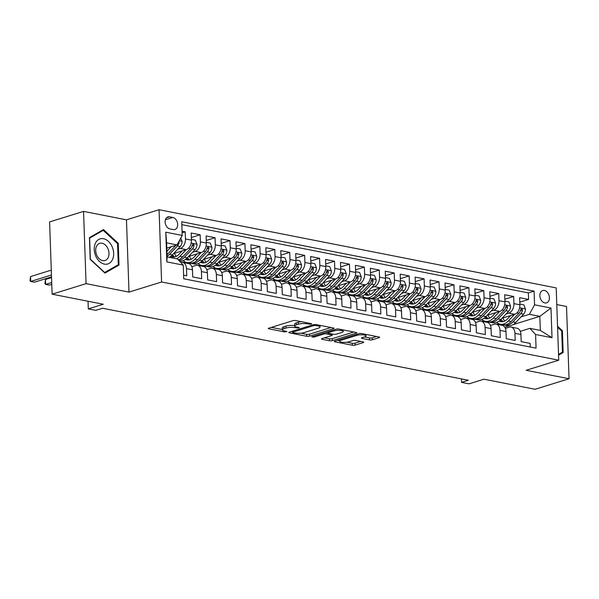 <?xml version="1.0" encoding="UTF-8"?>
<svg xmlns="http://www.w3.org/2000/svg" width="599" height="599" viewBox="0 0 599 599"><rect width="100%" height="100%" fill="white"/><g stroke="black" fill="none" stroke-linecap="round" stroke-linejoin="round"><path stroke-width="0.9" d="M311.323 324.126L311.682 323.872L311.225 323.632L295.659 320.562A1.984 0.502 178 0 0 292.859 320.69L268.861 328.132A1.984 0.502 178 0 0 268.345 328.492A1.984 0.502 178 0 0 268.996 328.836L284.562 331.898L286.884 331.561L284.413 330.925A6.342 1.602 178 0 1 282.339 329.824A6.342 1.602 178 0 1 283.993 328.679L285.993 328.057A6.342 1.602 178 0 1 294.948 327.66L298.923 327.967L299.283 327.72L298.826 327.473L296.812 327.076A6.342 1.602 178 0 1 294.738 325.976A6.342 1.602 178 0 1 296.393 324.83L298.392 324.216A6.342 1.602 178 0 1 307.347 323.812L311.323 324.126M544.431 290.448A6.462 4.59 72.8 0 0 542.731 290.53A6.462 4.59 72.8 0 0 539.991 296.909A6.462 4.59 72.8 0 0 544.865 302.952A6.462 4.59 72.8 0 0 546.565 302.869A6.462 4.59 72.8 0 0 549.305 296.49A6.462 4.59 72.8 0 0 544.431 290.448M369.568 339.888A1.984 0.502 178 0 0 372.368 339.76L379.1 337.671A1.984 0.502 178 0 0 379.616 337.312A1.984 0.502 178 0 0 378.972 336.967L361.676 333.568A1.984 0.502 178 0 0 358.876 333.688L334.878 341.131A1.984 0.502 178 0 0 334.362 341.49A1.984 0.502 178 0 0 335.013 341.834L352.302 345.241A1.984 0.502 178 0 0 355.102 345.114L363.234 342.591A1.984 0.502 178 0 0 363.75 342.231A1.984 0.502 178 0 0 363.106 341.887L355.701 340.434A1.984 0.502 178 0 0 352.901 340.554L348.873 341.804A5.301 1.34 178 0 1 343.062 342.343A5.301 1.34 178 0 1 339.648 341.22A5.301 1.34 178 0 1 341.033 340.262L356.832 335.365A5.301 1.34 178 0 1 362.642 334.826A5.301 1.34 178 0 1 366.049 335.949A5.301 1.34 178 0 1 364.671 336.908L362.036 337.724A1.984 0.502 178 0 0 361.519 338.083A1.984 0.502 178 0 0 362.17 338.428L369.568 339.888L369.501 337.933A1.984 0.502 178 0 0 372.301 337.806L376.539 336.488M86.076 283.649L128.995 292.102L126.471 219.833L83.553 211.387L86.076 283.649L52.12 294.176L103.253 304.247L88.308 308.882L95.773 310.349L102.564 308.245L468.343 380.26L461.552 382.372L469.017 383.839L483.962 379.204L535.094 389.275L569.05 378.748L566.527 306.478L556.785 304.562M128.995 292.102L161.595 281.994L558.725 360.186L526.124 370.294L569.05 378.748M333.523 328.701A1.984 0.502 178 0 0 334.04 328.342A1.984 0.502 178 0 0 333.396 327.997L316.1 324.591A1.984 0.502 178 0 0 313.299 324.718L289.302 332.16A1.984 0.502 178 0 0 288.785 332.512A1.984 0.502 178 0 0 289.437 332.857L306.725 336.264A1.984 0.502 178 0 0 309.526 336.136L333.523 328.701L333.501 328.02M338.892 329.076L356.18 332.482A1.984 0.502 178 0 1 356.832 332.827A1.984 0.502 178 0 1 356.315 333.186L332.318 340.629A1.984 0.502 178 0 1 329.517 340.749L322.112 339.296A1.984 0.502 178 0 1 321.468 338.952A1.984 0.502 178 0 1 321.985 338.592L331.719 335.575A1.984 0.502 178 0 0 332.235 335.215A1.984 0.502 178 0 0 331.584 334.871L326.672 333.905A1.984 0.502 178 0 0 323.879 334.032L313.741 337.17L311.69 336.765L336.091 329.203A1.984 0.502 178 0 1 338.892 329.076M52.12 294.176L49.597 221.915L83.553 211.387M519.797 302.166L528.595 299.44L519.64 297.673L519.887 304.801L513.92 303.626A8.079 5.309 101.1 0 1 508.753 313.127L506.125 313.943M504.867 299.23L513.665 296.498L504.71 294.738L504.957 301.866L498.989 300.691A8.079 5.309 101.1 0 1 493.831 310.185L491.195 311.001M489.937 296.288L498.735 293.562L489.78 291.795L490.027 298.923L484.059 297.748A8.079 5.309 101.1 0 1 478.901 307.25L476.265 308.058M475.007 293.345L483.812 290.62L474.85 288.853L475.097 295.988L469.129 294.813A8.079 5.309 101.1 0 1 463.97 304.307L461.335 305.123M460.077 290.41L468.882 287.677L459.92 285.918L460.167 293.046L454.199 291.87A8.079 5.309 101.1 0 1 449.04 301.364L446.405 302.181M445.147 287.468L453.952 284.742L444.99 282.975L445.244 290.103L439.269 288.928A8.079 5.309 101.1 0 1 434.11 298.429L431.475 299.245M430.217 284.532L439.022 281.8L430.06 280.04L430.314 287.168L424.339 285.993A8.079 5.309 101.1 0 1 419.18 295.487L416.545 296.303M415.287 281.59L424.092 278.864L415.129 277.097L415.384 284.226L409.409 283.05A8.079 5.309 101.1 0 1 404.25 292.552L401.615 293.368M400.357 278.647L409.162 275.922L400.199 274.155L400.454 281.29L394.479 280.115A8.079 5.309 101.1 0 1 389.32 289.609L386.684 290.425M385.427 275.712L394.232 272.979L385.269 271.22L385.524 278.348L379.549 277.172A8.079 5.309 101.1 0 1 374.39 286.666L371.754 287.483M370.496 272.77L379.302 270.044L370.347 268.277L370.594 275.405L364.619 274.23A8.079 5.309 101.1 0 1 359.46 283.731L356.832 284.547M355.574 269.835L364.372 267.102L355.417 265.342L355.664 272.47L349.689 271.295A8.079 5.309 101.1 0 1 344.53 280.789L341.902 281.605M340.644 266.892L349.442 264.166L340.487 262.399L340.734 269.528L334.759 268.352A8.079 5.309 101.1 0 1 329.6 277.854L326.972 278.67M325.714 263.957L334.512 261.224L325.557 259.457L325.804 266.592L319.829 265.417A8.079 5.309 101.1 0 1 314.67 274.911L312.042 275.727M310.784 261.014L319.581 258.281L310.626 256.522L310.874 263.65L304.898 262.474A8.079 5.309 101.1 0 1 299.74 271.968L297.111 272.785M295.854 258.072L304.651 255.346L295.696 253.579L295.943 260.707L289.968 259.532A8.079 5.309 101.1 0 1 284.81 269.033L282.181 269.849M280.924 255.137L289.721 252.404L280.766 250.644L281.013 257.772L275.046 256.597A8.079 5.309 101.1 0 1 269.879 266.091L267.251 266.907M265.993 252.194L274.791 249.469L265.836 247.701L266.083 254.83L260.116 253.654A8.079 5.309 101.1 0 1 254.949 263.156L252.321 263.972M251.063 249.259L259.861 246.526L250.906 244.766L251.153 251.894L245.186 250.719A8.079 5.309 101.1 0 1 240.019 260.213L237.391 261.029M236.133 246.316L244.931 243.583L235.976 241.824L236.223 248.952L230.256 247.776A8.079 5.309 101.1 0 1 225.089 257.271L222.461 258.087M221.203 243.374L230.001 240.648L221.046 238.881L221.293 246.009L215.326 244.834A8.079 5.309 101.1 0 1 210.167 254.335L207.531 255.152M206.273 240.439L215.071 237.706L206.116 235.946L206.363 243.074L200.395 241.899A8.079 5.309 101.1 0 1 195.237 251.393L192.601 252.209M191.343 237.496L200.148 234.771L191.186 233.004L191.433 240.132A8.079 5.309 101.1 0 1 186.274 249.633L173.635 253.549M183.601 275.151L186.753 275.772L186.499 268.644A8.079 5.309 101.1 0 0 182.628 262.407A8.079 5.309 101.1 0 0 180.823 262.512M182.628 262.407L188.603 263.582A8.079 5.309 101.1 0 1 192.474 269.82L192.721 276.948L201.676 278.715L201.429 271.587A8.079 5.309 101.1 0 0 197.558 265.342A8.079 5.309 101.1 0 0 195.723 265.454L191.845 266.66M197.558 265.342L203.533 266.518A8.079 5.309 -78.9 0 1 207.404 272.762L207.651 279.89L216.606 281.65L216.359 274.522A8.079 5.309 101.1 0 0 212.488 268.285A8.079 5.309 101.1 0 0 210.653 268.397L206.775 269.602M212.488 268.285L218.463 269.46A8.079 5.309 -78.9 0 1 222.334 275.697L222.581 282.833L231.536 284.592L231.289 277.464A8.079 5.309 101.1 0 0 227.418 271.22A8.079 5.309 101.1 0 0 225.583 271.34L221.705 272.538M227.418 271.22L233.393 272.395A8.079 5.309 -78.9 0 1 237.264 278.64L237.511 285.768L246.466 287.535L246.219 280.407A8.079 5.309 101.1 0 0 242.348 274.162A8.079 5.309 101.1 0 0 240.513 274.275L236.627 275.48M242.348 274.162L248.315 275.338A8.079 5.309 -78.9 0 1 252.194 281.582L252.441 288.711L261.396 290.47L261.149 283.342A8.079 5.309 101.1 0 0 257.278 277.105A8.079 5.309 101.1 0 0 255.444 277.217L251.558 278.423M257.278 277.105L263.246 278.28A8.079 5.309 -78.9 0 1 267.124 284.518L267.371 291.646L276.326 293.413L276.079 286.285A8.079 5.309 101.1 0 0 272.208 280.04A8.079 5.309 101.1 0 0 270.374 280.152L266.488 281.358M272.208 280.04L278.176 281.216A8.079 5.309 -78.9 0 1 282.054 287.46L282.301 294.588L291.256 296.348L291.009 289.22A8.079 5.309 101.1 0 0 287.138 282.983A8.079 5.309 101.1 0 0 285.304 283.095L281.418 284.3M287.138 282.983L293.106 284.158A8.079 5.309 -78.9 0 1 296.984 290.395L297.231 297.531L306.186 299.29L305.939 292.162A8.079 5.309 101.1 0 0 302.068 285.918A8.079 5.309 101.1 0 0 300.234 286.037L296.348 287.235M302.068 285.918L308.036 287.093A8.079 5.309 -78.9 0 1 311.907 293.338L312.161 300.466L321.116 302.233L320.869 295.105A8.079 5.309 101.1 0 0 316.998 288.86A8.079 5.309 101.1 0 0 315.164 288.973L311.278 290.178M316.998 288.86L322.966 290.036A8.079 5.309 -78.9 0 1 326.837 296.28L327.091 303.408L336.046 305.168L335.799 298.04A8.079 5.309 101.1 0 0 331.928 291.803A8.079 5.309 101.1 0 0 330.094 291.915L326.208 293.121M331.928 291.803L337.896 292.978A8.079 5.309 -78.9 0 1 341.767 299.215L342.022 306.344L350.977 308.111L350.729 300.983A8.079 5.309 101.1 0 0 346.858 294.738A8.079 5.309 101.1 0 0 345.024 294.85L341.138 296.056M346.858 294.738L352.826 295.913A8.079 5.309 -78.9 0 1 356.697 302.158L356.952 309.286L365.907 311.046L365.66 303.918A8.079 5.309 101.1 0 0 361.781 297.681A8.079 5.309 101.1 0 0 359.954 297.793L356.068 298.998M361.781 297.681L367.756 298.856A8.079 5.309 -78.9 0 1 371.627 305.093L371.874 312.221L380.837 313.988L380.59 306.86A8.079 5.309 101.1 0 0 376.711 300.616A8.079 5.309 101.1 0 0 374.884 300.735L370.998 301.933M376.711 300.616L382.686 301.791A8.079 5.309 -78.9 0 1 386.557 308.036L386.804 315.164L395.767 316.931L395.52 309.803A8.079 5.309 101.1 0 0 391.641 303.558A8.079 5.309 101.1 0 0 389.807 303.671L385.928 304.876M391.641 303.558L397.616 304.734A8.079 5.309 -78.9 0 1 401.487 310.978L401.734 318.106L410.697 319.866L410.442 312.738A8.079 5.309 101.1 0 0 406.571 306.501A8.079 5.309 101.1 0 0 404.737 306.613L400.858 307.811M406.571 306.501L412.546 307.676A8.079 5.309 -78.9 0 1 416.417 313.913L416.664 321.042L425.627 322.809L425.372 315.68A8.079 5.309 101.1 0 0 421.501 309.436A8.079 5.309 101.1 0 0 419.667 309.548L415.788 310.754M421.501 309.436L427.476 310.611A8.079 5.309 -78.9 0 1 431.347 316.856L431.594 323.984L440.557 325.744L440.302 318.616A8.079 5.309 101.1 0 0 436.431 312.379A8.079 5.309 101.1 0 0 434.597 312.491L430.718 313.696M436.431 312.379L442.406 313.554A8.079 5.309 -78.9 0 1 446.277 319.791L446.525 326.919L455.487 328.686L455.233 321.558A8.079 5.309 101.1 0 0 451.361 315.314A8.079 5.309 101.1 0 0 449.527 315.426L445.649 316.631M451.361 315.314L457.337 316.489A8.079 5.309 -78.9 0 1 461.208 322.734L461.455 329.862L470.417 331.629L470.163 324.493A8.079 5.309 101.1 0 0 466.292 318.256A8.079 5.309 101.1 0 0 464.457 318.368L460.579 319.574M466.292 318.256L472.267 319.432A8.079 5.309 -78.9 0 1 476.138 325.676L476.385 332.804L485.34 334.564L485.093 327.436A8.079 5.309 101.1 0 0 481.222 321.199A8.079 5.309 101.1 0 0 479.387 321.311L475.509 322.509M481.222 321.199L487.197 322.374A8.079 5.309 -78.9 0 1 491.068 328.611L491.315 335.74L500.27 337.507L500.023 330.378A8.079 5.309 101.1 0 0 496.152 324.134A8.079 5.309 101.1 0 0 494.317 324.246L490.439 325.452M496.152 324.134L502.127 325.309A8.079 5.309 -78.9 0 1 505.998 331.554L506.245 338.682L515.2 340.442L514.953 333.314A8.079 5.309 101.1 0 0 511.082 327.076A8.079 5.309 101.1 0 0 509.247 327.189L505.361 328.394M483.872 320.839L482.143 321.378M519.887 304.801A8.079 5.309 -78.9 0 1 514.728 314.303L502.089 318.219M489.533 322.112L487.938 322.606M468.942 317.904L467.213 318.436M504.957 301.866A8.079 5.309 -78.9 0 1 499.798 311.36L487.159 315.284M474.603 319.177L473.008 319.664M454.012 314.962L452.282 315.501M490.027 298.923A8.079 5.309 -78.9 0 1 484.868 308.425L472.229 312.341M459.673 316.235L458.085 316.729M439.082 312.027L437.352 312.558M475.097 295.988A8.079 5.309 -78.9 0 1 469.938 305.483L457.299 309.406M444.743 313.292L443.155 313.786M424.152 309.084L422.422 309.616M460.167 293.046A8.079 5.309 -78.9 0 1 455.008 302.54L442.369 306.463M429.812 310.357L428.225 310.851M409.222 306.141L407.5 306.681M445.244 290.103A8.079 5.309 -78.9 0 1 440.078 299.605L427.439 303.521M414.882 307.414L413.295 307.908M394.292 303.206L392.57 303.738M430.314 287.168A8.079 5.309 -78.9 0 1 425.148 296.662L412.509 300.586M399.952 304.479L398.365 304.973M379.362 300.264L377.64 300.803M415.384 284.226A8.079 5.309 -78.9 0 1 410.218 293.727L397.579 297.643M385.022 301.537L383.435 302.031M364.432 297.329L362.709 297.86M400.454 281.29A8.079 5.309 -78.9 0 1 395.288 290.785L382.649 294.708M370.092 298.594L368.505 299.088M349.502 294.386L347.779 294.918M385.524 278.348A8.079 5.309 -78.9 0 1 380.365 287.842L367.719 291.765M355.17 295.659L353.575 296.153M334.571 291.443L332.849 291.983M370.594 275.405A8.079 5.309 -78.9 0 1 365.435 284.907L352.789 288.823M340.239 292.716L338.645 293.211M319.641 288.508L317.919 289.04M355.664 272.47A8.079 5.309 -78.9 0 1 350.505 281.964L337.858 285.888M325.309 289.781L323.715 290.275M304.711 285.566L302.989 286.105M340.734 269.528A8.079 5.309 -78.9 0 1 335.575 279.029L322.928 282.945M310.379 286.839L308.784 287.333M289.781 282.631L288.059 283.162M325.804 266.592A8.079 5.309 -78.9 0 1 320.645 276.087L307.998 280.01M295.449 283.896L293.854 284.39M274.851 279.688L273.129 280.22M310.874 263.65A8.079 5.309 -78.9 0 1 305.715 273.144L293.068 277.067M280.519 280.961L278.924 281.455M259.929 276.745L258.199 277.285M295.943 260.707A8.079 5.309 -78.9 0 1 290.785 270.209L278.138 274.125M265.589 278.018L263.994 278.513M244.998 273.81L243.269 274.342M281.013 257.772A8.079 5.309 -78.9 0 1 275.854 267.266L263.208 271.19M250.659 275.083L249.064 275.577M230.068 270.868L228.339 271.407M266.083 254.83A8.079 5.309 -78.9 0 1 260.924 264.331L248.278 268.247M235.729 272.141L234.134 272.635M215.138 267.933L213.409 268.464M251.153 251.894A8.079 5.309 -78.9 0 1 245.994 261.389L233.355 265.312M220.799 269.198L219.204 269.692M200.208 264.99L198.479 265.522M236.223 248.952A8.079 5.309 -78.9 0 1 231.064 258.446L218.425 262.369M205.869 266.263L204.274 266.757M185.278 262.048L183.549 262.587M221.293 246.009A8.079 5.309 -78.9 0 1 216.134 255.511L203.495 259.427M190.939 263.32L189.344 263.815M206.363 243.074A8.079 5.309 -78.9 0 1 201.204 252.568L188.565 256.492M169.974 228.945L173.261 229.589A6.26 4.448 72.8 0 0 174.901 229.514A6.26 4.448 72.8 0 0 177.559 223.33A6.26 4.448 72.8 0 0 172.834 217.482L169.554 216.831A6.26 4.448 72.8 0 0 167.907 216.905A6.26 4.448 72.8 0 0 165.249 223.09A6.26 4.448 72.8 0 0 169.974 228.945M161.595 281.994L159.072 209.725L556.201 287.917L558.725 360.186M528.595 299.44L528.37 292.896L534.076 291.129L181.737 221.75L182.208 235.422L177.049 244.924L166.784 248.106M534.076 291.129L534.555 304.801L550.975 308.028L552.008 337.716L535.588 334.489L536.068 348.161L183.728 278.782L183.249 265.11L166.829 261.883L165.788 232.195L182.208 235.422M182.118 232.786L185.218 231.828L185.465 238.956A8.079 5.309 101.1 0 1 180.306 248.458L177.671 249.274M530.257 347.016L530.13 343.384L521.175 341.617L520.928 334.489A8.079 5.309 -78.9 0 0 517.049 328.252L511.082 327.076M200.148 234.771L200.395 241.899M215.071 237.706L215.326 244.834M230.001 240.648L230.256 247.776M244.931 243.583L245.186 250.719M259.861 246.526L260.116 253.654M274.791 249.469L275.046 256.597M289.721 252.404L289.968 259.532M304.651 255.346L304.898 262.474M319.581 258.281L319.829 265.417M334.512 261.224L334.759 268.352M349.442 264.166L349.689 271.295M364.372 267.102L364.619 274.23M379.302 270.044L379.549 277.172M394.232 272.979L394.479 280.115M409.162 275.922L409.409 283.05M424.092 278.864L424.339 285.993M439.022 281.8L439.269 288.928M453.952 284.742L454.199 291.87M468.882 287.677L469.129 294.813M483.812 290.62L484.059 297.748M498.735 293.562L498.989 300.691M513.665 296.498L513.92 303.626M528.37 292.896L181.834 224.662M185.218 231.828L182.066 231.207M504.762 327.234L509.315 325.819M513.051 324.658L539.841 316.354L529.389 314.295L521.055 316.878M498.802 323.782L497.073 324.314M177.049 244.924L166.597 242.865L167.091 256.926L177.544 258.985L183.249 265.11M126.471 219.833L159.072 209.725M461.432 378.905L461.552 382.372M88.046 301.252L88.308 308.882M520.291 331.329L529.883 328.357L540.335 330.416L539.841 316.354L550.975 308.028M183.159 262.512L185.024 261.935M198.089 265.447L199.954 264.87M213.019 268.389L214.884 267.813M227.949 271.325L229.814 270.748M242.88 274.267L244.744 273.691M257.81 277.21L259.667 276.633M272.74 280.145L274.597 279.568M287.67 283.087L289.527 282.511M302.6 286.023L304.457 285.446M317.53 288.965L319.387 288.389M332.46 291.908L334.317 291.331M347.39 294.843L349.247 294.266M362.32 297.785L364.177 297.209M377.25 300.72L379.107 300.144M392.18 303.663L394.037 303.087M407.11 306.606L408.967 306.029M422.033 309.541L423.897 308.964M436.963 312.483L438.827 311.907M451.893 315.418L453.757 314.842M466.823 318.361L468.688 317.784M481.753 321.304L483.618 320.727M535.588 334.489L529.883 328.357M529.389 314.295L534.555 304.801M496.683 324.239L498.548 323.662M166.597 242.865L165.788 232.195M167.091 256.926L166.829 261.883M552.008 337.716L540.335 330.416M104.982 273.099L119.006 265.058L118.25 243.291L103.462 229.574L89.438 237.623L90.194 259.382L104.982 273.099M558.553 355.155L563.165 352.512L562.409 330.745L557.542 326.23M117.449 243.538L118.25 243.291M116.116 265.956L119.006 265.058M561.607 330.992L562.409 330.745M560.275 353.403L563.165 352.512M301.372 321.693A6.342 1.602 178 0 0 298.324 322.262L298.392 324.216M294.738 325.976L294.671 324.022A6.342 1.602 178 0 1 296.325 322.883L298.324 322.262M294.73 325.676A6.342 1.602 178 0 0 285.925 326.103L285.993 328.057M282.339 329.824L282.271 327.87A6.342 1.602 178 0 1 283.926 326.725L285.925 326.103M271.354 327.361L282.331 329.517M300.945 333.186L306.658 334.309A1.984 0.502 178 0 0 309.458 334.19L330.962 327.518M291.795 331.382L292.432 331.509M315.845 325.489L313.891 325.571L292.821 332.108L292.462 332.355L292.911 332.595L295.037 333.014A6.342 1.602 178 0 0 303.993 332.617L318.391 328.155A6.342 1.602 178 0 0 320.046 327.009A6.342 1.602 178 0 0 317.972 325.908L315.845 325.489L315.815 324.546M353.754 332.003L332.243 338.675L332.318 340.629M324.478 337.821L329.45 338.794A1.984 0.502 178 0 0 332.243 338.675M327.863 332.198L326.987 332.026M341.812 332.445A5.301 1.34 178 0 0 343.197 331.487A5.301 1.34 178 0 0 339.783 330.356A5.301 1.34 178 0 0 333.972 330.895L328.409 332.625A1.984 0.502 178 0 0 327.893 332.984A1.984 0.502 178 0 0 328.544 333.329L333.448 334.294A1.984 0.502 178 0 0 336.249 334.167L341.812 332.445M364.529 336.952L369.501 337.933M346.843 342.224L352.234 343.287A1.984 0.502 178 0 0 355.035 343.16L360.673 341.408M337.372 340.359L339.633 340.801M167.286 247.949L166.799 248.473M171.217 246.728L166.896 251.31M180.771 238.08L182.059 241.412A5.354 3.519 101.1 0 1 180.239 246.556L172.422 254.837A15.447 10.161 101.1 0 1 169.15 257.33M51.282 270.142L30.542 276.573L30.714 281.455L34.45 282.189L51.514 276.895M175.926 245.268A5.354 3.519 101.1 0 1 175.612 245.642L167.795 253.924A15.447 10.161 101.1 0 1 167.016 254.687M167.069 256.35A15.447 10.161 -78.9 0 0 169.584 254.276L177.401 245.994A5.354 3.519 -78.9 0 0 179.108 242.37L178.944 241.442M51.447 275.023L30.714 281.455L30.017 280.759L30.542 276.573M103.507 238.724A13.126 9.322 72.8 0 0 94.245 249.513A13.126 9.322 72.8 0 0 104.391 264.114A13.126 9.322 72.8 0 0 113.653 253.332A13.126 9.322 72.8 0 0 103.507 238.724M102.04 243.231A8.985 6.379 72.8 0 0 99.681 243.336A8.985 6.379 72.8 0 0 95.862 252.216A8.985 6.379 72.8 0 0 102.646 260.61A8.985 6.379 72.8 0 0 105.005 260.505A8.985 6.379 72.8 0 0 108.823 251.625A8.985 6.379 72.8 0 0 102.04 243.231M118.28 264.713L104.69 272.508L90.359 259.217L89.625 238.132L103.215 230.338L117.539 243.628L118.28 264.713M100.864 231.064L103.215 230.338M557.579 327.256L561.697 331.082L562.439 352.167L558.523 354.406M182.216 250.891L179.011 254.283A12.826 8.431 101.1 0 1 172.28 256.986A12.826 8.431 101.1 0 1 170.663 256.402M186.147 249.671L179.887 256.305A15.447 10.161 101.1 0 1 176.615 258.805M191.41 239.375L195.364 240.147L196.989 244.347A5.354 3.519 101.1 0 1 195.169 249.491L187.352 257.772A15.447 10.161 101.1 0 1 179.49 261.074M176.278 256.365A12.826 8.431 101.1 0 1 174.489 253.287M51.536 277.629L45.472 279.508L45.644 284.398L49.38 285.131L51.776 284.383M178.944 260.49A15.447 10.161 -78.9 0 0 184.514 257.218L192.331 248.937A5.354 3.519 -78.9 0 0 194.039 245.305L193.163 243.898L192.249 244.954A5.354 3.519 101.1 0 1 190.542 248.578L182.725 256.866A15.447 10.161 101.1 0 1 178.33 259.831M171.718 255.533A12.826 8.431 -78.9 0 0 173.732 257.076M174.691 256.941A12.826 8.431 101.1 0 1 172.587 254.657M194.039 245.305L192.084 245.912A2.725 1.79 101.1 0 1 191.882 246.331M51.709 282.511L45.644 284.398L44.947 283.694L45.472 279.508M197.146 253.826L193.941 257.218A12.826 8.431 101.1 0 1 187.202 259.921A12.826 8.431 101.1 0 1 185.593 259.337M201.077 252.613L194.817 259.247A15.447 10.161 101.1 0 1 186.701 262.497A15.447 10.161 101.1 0 1 183.182 260.662M206.341 242.31L210.294 243.089L211.919 247.29A5.354 3.519 101.1 0 1 210.099 252.434L202.282 260.715A15.447 10.161 101.1 0 1 194.166 263.972L191.328 263.41A15.447 10.161 -78.9 0 0 199.445 260.153L207.261 251.872A5.354 3.519 -78.9 0 0 208.969 248.248L208.093 246.84L207.179 247.896A5.354 3.519 101.1 0 1 205.472 251.52L197.655 259.801A15.447 10.161 101.1 0 1 189.539 263.058L186.701 262.497M191.208 259.307A12.826 8.431 101.1 0 1 189.419 256.222M190.445 263.171A15.447 10.161 -78.9 0 0 191.328 263.41M186.648 258.469A12.826 8.431 -78.9 0 0 188.663 260.018M189.621 259.876A12.826 8.431 101.1 0 1 187.517 257.6M208.969 248.248L207.014 248.855A2.725 1.79 101.1 0 1 206.812 249.274M212.076 256.769L208.871 260.161A12.826 8.431 101.1 0 1 202.133 262.864A12.826 8.431 101.1 0 1 200.523 262.28M216.007 255.548L209.747 262.182A15.447 10.161 101.1 0 1 201.631 265.439A15.447 10.161 101.1 0 1 198.112 263.597M221.271 245.253L225.224 246.032L226.849 250.232A5.354 3.519 101.1 0 1 225.029 255.369L217.212 263.65A15.447 10.161 101.1 0 1 209.096 266.907L206.258 266.353A15.447 10.161 -78.9 0 0 214.375 263.096L222.192 254.815A5.354 3.519 -78.9 0 0 223.899 251.191L223.023 249.776L222.109 250.839A5.354 3.519 101.1 0 1 220.402 254.463L212.585 262.744A15.447 10.161 101.1 0 1 204.469 266.001L201.631 265.439M206.138 262.242A12.826 8.431 101.1 0 1 204.349 259.165M205.375 266.113A15.447 10.161 -78.9 0 0 206.258 266.353M201.578 261.411A12.826 8.431 -78.9 0 0 203.593 262.954M204.551 262.819A12.826 8.431 101.1 0 1 202.447 260.535M223.899 251.191L221.944 251.797A2.725 1.79 101.1 0 1 221.742 252.209M227.006 259.711L223.801 263.103A12.826 8.431 101.1 0 1 217.063 265.806A12.826 8.431 101.1 0 1 215.453 265.215M230.937 258.491L224.677 265.125A15.447 10.161 101.1 0 1 216.561 268.382A15.447 10.161 101.1 0 1 213.042 266.54M236.201 248.188L240.154 248.967L241.779 253.167A5.354 3.519 101.1 0 1 239.959 258.311L232.142 266.592A15.447 10.161 101.1 0 1 224.026 269.849L221.188 269.288A15.447 10.161 -78.9 0 0 229.305 266.031L237.122 257.75A5.354 3.519 -78.9 0 0 238.829 254.126L237.953 252.718L237.039 253.774A5.354 3.519 101.1 0 1 235.325 257.398L227.515 265.679A15.447 10.161 101.1 0 1 219.391 268.936L216.561 268.382M221.061 265.185A12.826 8.431 101.1 0 1 219.279 262.107M220.305 269.056A15.447 10.161 -78.9 0 0 221.188 269.288M216.509 264.354A12.826 8.431 -78.9 0 0 218.523 265.896M219.481 265.754A12.826 8.431 101.1 0 1 217.377 263.478M238.829 254.126L236.875 254.732A2.725 1.79 101.1 0 1 236.672 255.152M241.936 262.647L238.731 266.038A12.826 8.431 101.1 0 1 231.993 268.741A12.826 8.431 101.1 0 1 230.383 268.157M245.867 261.426L239.607 268.06A15.447 10.161 101.1 0 1 231.491 271.317A15.447 10.161 101.1 0 1 227.972 269.483M251.131 251.131L255.084 251.909L256.709 256.11A5.354 3.519 101.1 0 1 254.889 261.254L247.073 269.535A15.447 10.161 101.1 0 1 238.956 272.785L236.118 272.231A15.447 10.161 -78.9 0 0 244.235 268.973L252.052 260.692A5.354 3.519 -78.9 0 0 253.759 257.068L252.883 255.661L251.969 256.716A5.354 3.519 101.1 0 1 250.255 260.34L242.445 268.622A15.447 10.161 101.1 0 1 234.321 271.879L231.491 271.317M235.991 268.127A12.826 8.431 101.1 0 1 234.209 265.043M235.235 271.991A15.447 10.161 -78.9 0 0 236.118 272.231M231.431 267.289A12.826 8.431 -78.9 0 0 233.453 268.839M234.411 268.696A12.826 8.431 101.1 0 1 232.307 266.413M253.759 257.068L251.805 257.675A2.725 1.79 101.1 0 1 251.602 258.094M256.866 265.589L253.662 268.981A12.826 8.431 101.1 0 1 246.923 271.684A12.826 8.431 101.1 0 1 245.313 271.1M260.797 264.369L254.538 271.003A15.447 10.161 101.1 0 1 246.421 274.26A15.447 10.161 101.1 0 1 242.902 272.418M266.061 254.066L270.014 254.845L271.639 259.045A5.354 3.519 101.1 0 1 269.812 264.189L262.003 272.47A15.447 10.161 101.1 0 1 253.886 275.727L251.048 275.166A15.447 10.161 -78.9 0 0 259.165 271.916L266.982 263.635A5.354 3.519 -78.9 0 0 268.689 260.003L267.813 258.596L266.892 259.652A5.354 3.519 101.1 0 1 265.185 263.275L257.375 271.557A15.447 10.161 101.1 0 1 249.251 274.814L246.421 274.26M250.921 271.062A12.826 8.431 101.1 0 1 249.139 267.985M250.165 274.934A15.447 10.161 -78.9 0 0 251.048 275.166M246.361 270.231A12.826 8.431 -78.9 0 0 248.383 271.774M249.341 271.632A12.826 8.431 101.1 0 1 247.237 269.355M268.689 260.003L266.735 260.61A2.725 1.79 101.1 0 1 266.533 261.029M271.796 268.524L268.592 271.916A12.826 8.431 101.1 0 1 261.853 274.619A12.826 8.431 101.1 0 1 260.243 274.035M275.727 267.311L269.468 273.945A15.447 10.161 101.1 0 1 261.344 277.195A15.447 10.161 101.1 0 1 257.832 275.36M280.991 257.008L284.944 257.787L286.569 261.988A5.354 3.519 101.1 0 1 284.742 267.132L276.933 275.413A15.447 10.161 101.1 0 1 268.809 278.67L265.978 278.108A15.447 10.161 -78.9 0 0 274.095 274.851L281.912 266.57A5.354 3.519 -78.9 0 0 283.619 262.946L282.743 261.538L281.822 262.594A5.354 3.519 101.1 0 1 280.115 266.218L272.298 274.499A15.447 10.161 101.1 0 1 264.181 277.756L261.344 277.195M265.851 274.005A12.826 8.431 101.1 0 1 264.069 270.92M265.095 277.869A15.447 10.161 -78.9 0 0 265.978 278.108M261.291 273.166A12.826 8.431 -78.9 0 0 263.313 274.716M264.264 274.574A12.826 8.431 101.1 0 1 262.167 272.29M283.619 262.946L281.665 263.553A2.725 1.79 101.1 0 1 281.463 263.972M286.726 271.467L283.522 274.859A12.826 8.431 101.1 0 1 276.783 277.562A12.826 8.431 101.1 0 1 275.173 276.978M290.657 270.246L284.398 276.88A15.447 10.161 101.1 0 1 276.274 280.137A15.447 10.161 101.1 0 1 272.762 278.295M295.913 259.951L299.867 260.73L301.499 264.93A5.354 3.519 101.1 0 1 299.672 270.067L291.863 278.348A15.447 10.161 101.1 0 1 283.739 281.605L280.909 281.051A15.447 10.161 -78.9 0 0 289.025 277.794L296.842 269.513A5.354 3.519 -78.9 0 0 298.549 265.889L297.673 264.473L296.752 265.537A5.354 3.519 101.1 0 1 295.045 269.161L287.228 277.442A15.447 10.161 101.1 0 1 279.112 280.699L276.274 280.137M280.781 276.94A12.826 8.431 101.1 0 1 278.999 273.863M280.025 280.811A15.447 10.161 -78.9 0 0 280.909 281.051M276.221 276.109A12.826 8.431 -78.9 0 0 278.236 277.651M279.194 277.517A12.826 8.431 101.1 0 1 277.097 275.233M298.549 265.889L296.595 266.495A2.725 1.79 101.1 0 1 296.393 266.907M301.656 274.409L298.452 277.801A12.826 8.431 101.1 0 1 291.713 280.497A12.826 8.431 101.1 0 1 290.103 279.913M305.587 273.189L299.328 279.823A15.447 10.161 101.1 0 1 291.204 283.08A15.447 10.161 101.1 0 1 287.692 281.238M310.844 262.886L314.797 263.665L316.429 267.865A5.354 3.519 101.1 0 1 314.602 273.009L306.793 281.29A15.447 10.161 101.1 0 1 298.669 284.547L295.831 283.986A15.447 10.161 -78.9 0 0 303.955 280.729L311.765 272.448A5.354 3.519 -78.9 0 0 313.479 268.824L312.603 267.416L311.682 268.472A5.354 3.519 101.1 0 1 309.975 272.096L302.158 280.377A15.447 10.161 101.1 0 1 294.042 283.634L291.204 283.08M295.711 279.883A12.826 8.431 101.1 0 1 293.922 276.805M294.948 283.746A15.447 10.161 -78.9 0 0 295.831 283.986M291.151 279.052A12.826 8.431 -78.9 0 0 293.166 280.594M294.124 280.452A12.826 8.431 101.1 0 1 292.027 278.176M313.479 268.824L311.525 269.43A2.725 1.79 101.1 0 1 311.315 269.849M316.579 277.344L313.382 280.736A12.826 8.431 101.1 0 1 306.643 283.439A12.826 8.431 101.1 0 1 305.033 282.855M320.517 276.124L314.25 282.758A15.447 10.161 101.1 0 1 306.134 286.015A15.447 10.161 101.1 0 1 302.622 284.181M325.774 265.829L329.727 266.607L331.359 270.808A5.354 3.519 101.1 0 1 329.532 275.944L321.715 284.233A15.447 10.161 101.1 0 1 313.599 287.483L310.761 286.928A15.447 10.161 -78.9 0 0 318.885 283.671L326.695 275.39A5.354 3.519 -78.9 0 0 328.409 271.766L327.533 270.359L326.612 271.414A5.354 3.519 101.1 0 1 324.905 275.038L317.088 283.32A15.447 10.161 101.1 0 1 308.972 286.577L306.134 286.015M310.641 282.818A12.826 8.431 101.1 0 1 308.852 279.74M309.878 286.689A15.447 10.161 -78.9 0 0 310.761 286.928M306.082 281.987A12.826 8.431 -78.9 0 0 308.096 283.529M309.054 283.394A12.826 8.431 101.1 0 1 306.958 281.111M328.409 271.766L326.455 272.373A2.725 1.79 101.1 0 1 326.245 272.785M331.509 280.287L328.312 283.679A12.826 8.431 101.1 0 1 321.573 286.382A12.826 8.431 101.1 0 1 319.963 285.798M335.44 279.067L329.18 285.701A15.447 10.161 101.1 0 1 321.064 288.958A15.447 10.161 101.1 0 1 317.552 287.116M340.704 268.764L344.657 269.543L346.289 273.743A5.354 3.519 101.1 0 1 344.462 278.887L336.645 287.168A15.447 10.161 101.1 0 1 328.529 290.425L325.691 289.864A15.447 10.161 -78.9 0 0 333.815 286.614L341.625 278.325A5.354 3.519 -78.9 0 0 343.332 274.701L342.463 273.294L341.542 274.349A5.354 3.519 101.1 0 1 339.835 277.973L332.018 286.255A15.447 10.161 101.1 0 1 323.902 289.512L321.064 288.958M325.571 285.76A12.826 8.431 101.1 0 1 323.782 282.683M324.808 289.631A15.447 10.161 -78.9 0 0 325.691 289.864M321.012 284.929A12.826 8.431 -78.9 0 0 323.026 286.472M323.984 286.329A12.826 8.431 101.1 0 1 321.888 284.053M343.332 274.701L341.378 275.308A2.725 1.79 101.1 0 1 341.175 275.727M346.439 283.222L343.242 286.614A12.826 8.431 101.1 0 1 336.503 289.317A12.826 8.431 101.1 0 1 334.893 288.733M350.37 282.009L344.111 288.636A15.447 10.161 101.1 0 1 335.994 291.893A15.447 10.161 101.1 0 1 332.482 290.058M355.634 271.706L359.587 272.485L361.219 276.686A5.354 3.519 101.1 0 1 359.393 281.829L351.576 290.111A15.447 10.161 101.1 0 1 343.459 293.368L340.621 292.806A15.447 10.161 -78.9 0 0 348.738 289.549L356.555 281.268A5.354 3.519 -78.9 0 0 358.262 277.644L357.393 276.236L356.472 277.292A5.354 3.519 101.1 0 1 354.765 280.916L346.948 289.197A15.447 10.161 101.1 0 1 338.832 292.454L335.994 291.893M340.502 288.703A12.826 8.431 101.1 0 1 338.712 285.618M339.738 292.567A15.447 10.161 -78.9 0 0 340.621 292.806M335.942 287.864A12.826 8.431 -78.9 0 0 337.956 289.414M338.914 289.272A12.826 8.431 101.1 0 1 336.818 286.988M358.262 277.644L356.308 278.25A2.725 1.79 101.1 0 1 356.106 278.67M361.369 286.165L358.172 289.557A12.826 8.431 101.1 0 1 351.433 292.26A12.826 8.431 101.1 0 1 349.823 291.676M365.3 284.944L359.041 291.578A15.447 10.161 101.1 0 1 350.924 294.835A15.447 10.161 101.1 0 1 347.413 292.993M370.564 274.649L374.517 275.428L376.15 279.628A5.354 3.519 101.1 0 1 374.323 284.765L366.506 293.046A15.447 10.161 101.1 0 1 358.389 296.303L355.551 295.749A15.447 10.161 -78.9 0 0 363.668 292.492L371.485 284.211A5.354 3.519 -78.9 0 0 373.192 280.587L372.323 279.171L371.402 280.227A5.354 3.519 101.1 0 1 369.695 283.859L361.878 292.14A15.447 10.161 101.1 0 1 353.762 295.389L350.924 294.835M355.432 291.638A12.826 8.431 101.1 0 1 353.642 288.561M354.668 295.509A15.447 10.161 -78.9 0 0 355.551 295.749M350.872 290.807A12.826 8.431 -78.9 0 0 352.886 292.349M353.844 292.215A12.826 8.431 101.1 0 1 351.748 289.931M373.192 280.587L371.238 281.193A2.725 1.79 101.1 0 1 371.036 281.605M376.299 289.107L373.102 292.499A12.826 8.431 101.1 0 1 366.363 295.195A12.826 8.431 101.1 0 1 364.746 294.611M380.23 287.887L373.971 294.521A15.447 10.161 101.1 0 1 365.854 297.77A15.447 10.161 101.1 0 1 362.343 295.936M385.494 277.584L389.447 278.363L391.08 282.563A5.354 3.519 101.1 0 1 389.253 287.707L381.436 295.988A15.447 10.161 101.1 0 1 373.319 299.245L370.482 298.684A15.447 10.161 -78.9 0 0 378.598 295.427L386.415 287.146A5.354 3.519 -78.9 0 0 388.122 283.522L387.254 282.114L386.333 283.17A5.354 3.519 101.1 0 1 384.625 286.794L376.808 295.075A15.447 10.161 101.1 0 1 368.692 298.332L365.854 297.77M370.362 294.581A12.826 8.431 101.1 0 1 368.572 291.503M369.598 298.444A15.447 10.161 -78.9 0 0 370.482 298.684M365.802 293.75A12.826 8.431 -78.9 0 0 367.816 295.292M368.774 295.15A12.826 8.431 101.1 0 1 366.678 292.874M388.122 283.522L386.168 284.128A2.725 1.79 101.1 0 1 385.966 284.547M391.229 292.042L388.032 295.434A12.826 8.431 101.1 0 1 381.293 298.137A12.826 8.431 101.1 0 1 379.676 297.553M395.16 290.822L388.901 297.456A15.447 10.161 101.1 0 1 380.784 300.713A15.447 10.161 101.1 0 1 377.273 298.879M400.424 280.527L404.377 281.305L406.01 285.506A5.354 3.519 101.1 0 1 404.183 290.642L396.366 298.931A15.447 10.161 101.1 0 1 388.249 302.181L385.412 301.626A15.447 10.161 -78.9 0 0 393.528 298.369L401.345 290.088A5.354 3.519 -78.9 0 0 403.052 286.464L402.184 285.057L401.263 286.112A5.354 3.519 101.1 0 1 399.555 289.736L391.739 298.017A15.447 10.161 101.1 0 1 383.622 301.275L380.784 300.713M385.292 297.516A12.826 8.431 101.1 0 1 383.502 294.438M384.528 301.387A15.447 10.161 -78.9 0 0 385.412 301.626M380.732 296.685A12.826 8.431 -78.9 0 0 382.746 298.227M383.704 298.092A12.826 8.431 101.1 0 1 381.608 295.809M403.052 286.464L401.098 287.071A2.725 1.79 101.1 0 1 400.896 287.483M406.159 294.985L402.962 298.377A12.826 8.431 101.1 0 1 396.224 301.08A12.826 8.431 101.1 0 1 394.606 300.496M410.09 293.765L403.831 300.399A15.447 10.161 101.1 0 1 395.714 303.656A15.447 10.161 101.1 0 1 392.203 301.814M415.354 283.462L419.307 284.24L420.94 288.441A5.354 3.519 101.1 0 1 419.113 293.585L411.296 301.866A15.447 10.161 101.1 0 1 403.179 305.123L400.342 304.562A15.447 10.161 -78.9 0 0 408.458 301.312L416.275 293.023A5.354 3.519 -78.9 0 0 417.982 289.399L417.114 287.992L416.193 289.047A5.354 3.519 101.1 0 1 414.486 292.671L406.669 300.953A15.447 10.161 101.1 0 1 398.552 304.21L395.714 303.656M400.222 300.458A12.826 8.431 101.1 0 1 398.432 297.381M399.458 304.329A15.447 10.161 -78.9 0 0 400.342 304.562M395.662 299.627A12.826 8.431 -78.9 0 0 397.676 301.17M398.635 301.027A12.826 8.431 101.1 0 1 396.538 298.751M417.982 289.399L416.028 290.006A2.725 1.79 101.1 0 1 415.826 290.425M421.09 297.92L417.892 301.312A12.826 8.431 101.1 0 1 411.154 304.015A12.826 8.431 101.1 0 1 409.536 303.431M425.02 296.707L418.761 303.334A15.447 10.161 101.1 0 1 410.644 306.591A15.447 10.161 101.1 0 1 407.125 304.756M430.284 286.404L434.238 287.183L435.87 291.384A5.354 3.519 101.1 0 1 434.043 296.527L426.226 304.809A15.447 10.161 101.1 0 1 418.109 308.066L415.272 307.504A15.447 10.161 -78.9 0 0 423.388 304.247L431.205 295.966A5.354 3.519 -78.9 0 0 432.912 292.342L432.044 290.934L431.123 291.99A5.354 3.519 101.1 0 1 429.416 295.614L421.599 303.895A15.447 10.161 101.1 0 1 413.482 307.152L410.644 306.591M415.152 303.401A12.826 8.431 101.1 0 1 413.362 300.316M414.388 307.265A15.447 10.161 -78.9 0 0 415.272 307.504M410.592 302.562A12.826 8.431 -78.9 0 0 412.606 304.112M413.565 303.97A12.826 8.431 101.1 0 1 411.468 301.686M432.912 292.342L430.958 292.948A2.725 1.79 101.1 0 1 430.756 293.368M436.02 300.863L432.822 304.255A12.826 8.431 101.1 0 1 426.084 306.958A12.826 8.431 101.1 0 1 424.466 306.374M439.951 299.642L433.691 306.276A15.447 10.161 101.1 0 1 425.575 309.533A15.447 10.161 101.1 0 1 422.055 307.691M445.214 289.347L449.168 290.126L450.792 294.326A5.354 3.519 101.1 0 1 448.973 299.463L441.156 307.744A15.447 10.161 101.1 0 1 433.04 311.001L430.202 310.447A15.447 10.161 -78.9 0 0 438.318 307.19L446.135 298.908A5.354 3.519 -78.9 0 0 447.842 295.285L446.966 293.869L446.053 294.925A5.354 3.519 101.1 0 1 444.346 298.557L436.529 306.838A15.447 10.161 101.1 0 1 428.412 310.087L425.575 309.533M430.082 306.336A12.826 8.431 101.1 0 1 428.292 303.259M429.318 310.207A15.447 10.161 -78.9 0 0 430.202 310.447M425.522 305.505A12.826 8.431 -78.9 0 0 427.536 307.047M428.495 306.913A12.826 8.431 101.1 0 1 426.391 304.629M447.842 295.285L445.888 295.884A2.725 1.79 101.1 0 1 445.686 296.303M450.95 303.805L447.745 307.19A12.826 8.431 101.1 0 1 441.014 309.893A12.826 8.431 101.1 0 1 439.396 309.309M454.881 302.585L448.621 309.219A15.447 10.161 101.1 0 1 440.505 312.468A15.447 10.161 101.1 0 1 436.985 310.634M460.144 292.282L464.098 293.061L465.723 297.261A5.354 3.519 101.1 0 1 463.903 302.405L456.086 310.686A15.447 10.161 101.1 0 1 447.97 313.943L445.132 313.382A15.447 10.161 -78.9 0 0 453.248 310.125L461.065 301.844A5.354 3.519 -78.9 0 0 462.772 298.22L461.896 296.812L460.983 297.868A5.354 3.519 101.1 0 1 459.276 301.492L451.459 309.773A15.447 10.161 101.1 0 1 443.342 313.03L440.505 312.468M445.012 309.279A12.826 8.431 101.1 0 1 443.223 306.201M444.248 313.142A15.447 10.161 -78.9 0 0 445.132 313.382M440.452 308.44A12.826 8.431 -78.9 0 0 442.466 309.99M443.425 309.848A12.826 8.431 101.1 0 1 441.321 307.572M462.772 298.22L460.818 298.826A2.725 1.79 101.1 0 1 460.616 299.245M465.88 306.74L462.675 310.132A12.826 8.431 101.1 0 1 455.944 312.835A12.826 8.431 101.1 0 1 454.327 312.251M469.811 305.52L463.551 312.154A15.447 10.161 101.1 0 1 455.435 315.411A15.447 10.161 101.1 0 1 451.916 313.577M475.074 295.225L479.028 296.003L480.653 300.204A5.354 3.519 101.1 0 1 478.833 305.34L471.016 313.629A15.447 10.161 101.1 0 1 462.9 316.878L460.062 316.324A15.447 10.161 -78.9 0 0 468.178 313.067L475.995 304.786A5.354 3.519 -78.9 0 0 477.703 301.162L476.826 299.755L475.913 300.81A5.354 3.519 101.1 0 1 474.206 304.434L466.389 312.715A15.447 10.161 101.1 0 1 458.272 315.973L455.435 315.411M459.942 312.214A12.826 8.431 101.1 0 1 458.153 309.136M459.178 316.085A15.447 10.161 -78.9 0 0 460.062 316.324M455.382 311.383A12.826 8.431 -78.9 0 0 457.396 312.925M458.355 312.79A12.826 8.431 101.1 0 1 456.251 310.507M477.703 301.162L475.748 301.769A2.725 1.79 101.1 0 1 475.546 302.181M480.81 309.683L477.605 313.075A12.826 8.431 101.1 0 1 470.866 315.778A12.826 8.431 101.1 0 1 469.257 315.194M484.741 308.463L478.481 315.096A15.447 10.161 101.1 0 1 470.365 318.354A15.447 10.161 101.1 0 1 466.846 316.512M490.004 298.16L493.958 298.938L495.583 303.139A5.354 3.519 101.1 0 1 493.763 308.283L485.946 316.564A15.447 10.161 101.1 0 1 477.83 319.821L474.992 319.26A15.447 10.161 -78.9 0 0 483.108 316.01L490.925 307.721A5.354 3.519 -78.9 0 0 492.633 304.097L491.757 302.69L490.843 303.745A5.354 3.519 101.1 0 1 489.136 307.369L481.319 315.651A15.447 10.161 101.1 0 1 473.203 318.908L470.365 318.354M474.872 315.156A12.826 8.431 101.1 0 1 473.083 312.079M474.109 319.027A15.447 10.161 -78.9 0 0 474.992 319.26M470.312 314.325A12.826 8.431 -78.9 0 0 472.326 315.868M473.285 315.725A12.826 8.431 101.1 0 1 471.181 313.449M492.633 304.097L490.678 304.704A2.725 1.79 101.1 0 1 490.476 305.123M495.74 312.618L492.535 316.01A12.826 8.431 101.1 0 1 485.796 318.713A12.826 8.431 101.1 0 1 484.187 318.129M499.671 311.398L493.411 318.032A15.447 10.161 101.1 0 1 485.295 321.289A15.447 10.161 101.1 0 1 481.776 319.454M504.935 301.102L508.888 301.881L510.513 306.082A5.354 3.519 101.1 0 1 508.693 311.225L500.876 319.507A15.447 10.161 101.1 0 1 492.76 322.764L489.922 322.202A15.447 10.161 -78.9 0 0 498.039 318.945L505.856 310.664A5.354 3.519 -78.9 0 0 507.563 307.04L506.687 305.632L505.773 306.688A5.354 3.519 101.1 0 1 504.066 310.312L496.249 318.593A15.447 10.161 101.1 0 1 488.133 321.85L485.295 321.289M489.795 318.099A12.826 8.431 101.1 0 1 488.013 315.014M489.039 321.963A15.447 10.161 -78.9 0 0 489.922 322.202M485.242 317.26A12.826 8.431 -78.9 0 0 487.257 318.81M488.215 318.668A12.826 8.431 101.1 0 1 486.111 316.384M507.563 307.04L505.608 307.646A2.725 1.79 101.1 0 1 505.406 308.066M510.67 315.561L507.465 318.953A12.826 8.431 101.1 0 1 500.727 321.656A12.826 8.431 101.1 0 1 499.117 321.071M514.601 314.34L508.341 320.974A15.447 10.161 101.1 0 1 500.225 324.231A15.447 10.161 101.1 0 1 496.706 322.389M519.865 304.045L523.818 304.824L525.443 309.024A5.354 3.519 101.1 0 1 523.623 314.161L515.806 322.442A15.447 10.161 101.1 0 1 507.69 325.699L504.852 325.145A15.447 10.161 -78.9 0 0 512.969 321.888L520.786 313.606A5.354 3.519 -78.9 0 0 522.493 309.983L521.617 308.567L520.703 309.623A5.354 3.519 101.1 0 1 518.989 313.255L511.179 321.536A15.447 10.161 101.1 0 1 503.055 324.785L500.225 324.231M504.725 321.034A12.826 8.431 101.1 0 1 502.943 317.957M503.969 324.905A15.447 10.161 -78.9 0 0 504.852 325.145M500.172 320.203A12.826 8.431 -78.9 0 0 502.187 321.745M503.145 321.611A12.826 8.431 101.1 0 1 501.041 319.327M522.493 309.983L520.538 310.582A2.725 1.79 101.1 0 1 520.336 311.001M514.728 314.303L508.753 313.127M499.798 311.36L493.831 310.185M484.868 308.425L478.901 307.25M469.938 305.483L463.97 304.307M455.008 302.54L449.04 301.364M440.078 299.605L434.11 298.429M425.148 296.662L419.18 295.487M410.218 293.727L404.25 292.552M395.288 290.785L389.32 289.609M380.365 287.842L374.39 286.666M365.435 284.907L359.46 283.731M350.505 281.964L344.53 280.789M335.575 279.029L329.6 277.854M320.645 276.087L314.67 274.911M305.715 273.144L299.74 271.968M290.785 270.209L284.81 269.033M275.854 267.266L269.879 266.091M260.924 264.331L254.949 263.156M245.994 261.389L240.019 260.213M231.064 258.446L225.089 257.271M216.134 255.511L210.167 254.335M201.204 252.568L195.237 251.393M186.274 249.633L180.306 248.458M192.474 269.82L186.499 268.644M520.928 334.489L514.953 333.314M505.998 331.554L500.023 330.378M491.068 328.611L485.093 327.436M476.138 325.676L470.163 324.493M461.208 322.734L455.233 321.558M446.277 319.791L440.302 318.616M431.347 316.856L425.372 315.68M416.417 313.913L410.442 312.738M401.487 310.978L395.52 309.803M386.557 308.036L380.59 306.86M371.627 305.093L365.66 303.918M356.697 302.158L350.729 300.983M341.767 299.215L335.799 298.04M326.837 296.28L320.869 295.105M311.907 293.338L305.939 292.162M296.984 290.395L291.009 289.22M282.054 287.46L276.079 286.285M267.124 284.518L261.149 283.342M252.194 281.582L246.219 280.407M237.264 278.64L231.289 277.464M222.334 275.697L216.359 274.522M207.404 272.762L201.429 271.587M191.433 240.132L185.465 238.956M166.515 217.774L169.554 216.831M165.391 219.788L172.834 217.482M307.317 322.861L307.347 323.812M296.325 322.883L296.393 324.83M296.932 327.099L296.962 328.057M294.903 326.313L294.948 327.66M283.926 326.725L283.993 328.679M284.532 330.947L284.562 331.898M268.966 328.102L268.996 328.836M309.331 323.258L309.361 324.209M309.458 334.19L309.526 336.136M306.658 334.309L306.725 336.264M289.407 332.123L289.437 332.857M313.854 324.591L313.891 325.571M292.784 331.075L292.821 332.108M317.942 324.95L317.972 325.908M356.293 332.505L356.315 333.186M329.45 338.794L329.517 340.749M322.09 338.562L322.112 339.296M331.554 333.92L331.584 334.871M326.612 332.138L326.672 333.905M323.842 332.999L323.879 334.032M313.704 336.144L313.741 337.17M333.942 329.869L333.972 330.895M328.372 331.599L328.409 332.625M362.14 337.694L362.17 338.428M356.794 334.339L356.832 335.365M340.996 339.236L341.033 340.262M363.211 341.909L363.234 342.591M355.035 343.16L355.102 345.114M352.234 343.287L352.302 345.241M334.983 341.101L335.013 341.834M379.077 336.99L379.1 337.671M372.301 337.806L372.368 339.76M182.021 241.307L179.303 240.768M167.795 253.924L166.979 253.766M172.422 254.837L169.584 254.276M175.612 245.642L175.073 245.538M180.239 246.556L177.401 245.994M178.3 242.617L179.108 242.37M196.951 244.242L191.163 243.104M182.725 256.866L179.887 256.305M187.352 257.772L184.514 257.218M190.542 248.578L188.543 248.188M195.169 249.491L192.331 248.937M211.881 247.185L206.086 246.047M197.655 259.801L194.817 259.247M202.282 260.715L199.445 260.153M205.472 251.52L203.473 251.131M210.099 252.434L207.261 251.872M226.811 250.127L221.016 248.982M212.585 262.744L209.747 262.182M217.212 263.65L214.375 263.096M220.402 254.463L218.403 254.066M225.029 255.369L222.192 254.815M241.741 253.063L235.946 251.924M227.515 265.679L224.677 265.125M232.142 266.592L229.305 266.031M235.325 257.398L233.333 257.008M239.959 258.311L237.122 257.75M256.672 256.005L250.876 254.867M242.445 268.622L239.607 268.06M247.073 269.535L244.235 268.973M250.255 260.34L248.263 259.944M254.889 261.254L252.052 260.692M271.602 258.94L265.806 257.802M257.375 271.557L254.538 271.003M262.003 272.47L259.165 271.916M265.185 263.275L263.193 262.886M269.812 264.189L266.982 263.635M286.532 261.883L280.736 260.745M272.298 274.499L269.468 273.945M276.933 275.413L274.095 274.851M280.115 266.218L278.123 265.829M284.742 267.132L281.912 266.57M301.462 264.825L295.666 263.68M287.228 277.442L284.398 276.88M291.863 278.348L289.025 277.794M295.045 269.161L293.053 268.764M299.672 270.067L296.842 269.513M316.392 267.76L310.596 266.622M302.158 280.377L299.328 279.823M306.793 281.29L303.955 280.729M309.975 272.096L307.983 271.706M314.602 273.009L311.765 272.448M331.322 270.703L325.527 269.557M317.088 283.32L314.25 282.758M321.715 284.233L318.885 283.671M324.905 275.038L322.913 274.642M329.532 275.944L326.695 275.39M346.244 273.638L340.457 272.5M332.018 286.255L329.18 285.701M336.645 287.168L333.815 286.614M339.835 277.973L337.843 277.584M344.462 278.887L341.625 278.325M361.175 276.581L355.387 275.443M346.948 289.197L344.111 288.636M351.576 290.111L348.738 289.549M354.765 280.916L352.774 280.527M359.393 281.829L356.555 281.268M376.105 279.523L370.317 278.378M361.878 292.14L359.041 291.578M366.506 293.046L363.668 292.492M369.695 283.859L367.704 283.462M374.323 284.765L371.485 284.211M391.035 282.458L385.247 281.32M376.808 295.075L373.971 294.521M381.436 295.988L378.598 295.427M384.625 286.794L382.634 286.404M389.253 287.707L386.415 287.146M405.965 285.401L400.177 284.255M391.739 298.017L388.901 297.456M396.366 298.931L393.528 298.369M399.555 289.736L397.564 289.339M404.183 290.642L401.345 290.088M420.895 288.336L415.107 287.198M406.669 300.953L403.831 300.399M411.296 301.866L408.458 301.312M414.486 292.671L412.486 292.282M419.113 293.585L416.275 293.023M435.825 291.279L430.037 290.141M421.599 303.895L418.761 303.334M426.226 304.809L423.388 304.247M429.416 295.614L427.416 295.225M434.043 296.527L431.205 295.966M450.755 294.221L444.967 293.076M436.529 306.838L433.691 306.276M441.156 307.744L438.318 307.19M444.346 298.557L442.347 298.16M448.973 299.463L446.135 298.908M465.685 297.156L459.897 296.018M451.459 309.773L448.621 309.219M456.086 310.686L453.248 310.125M459.276 301.492L457.277 301.102M463.903 302.405L461.065 301.844M480.615 300.099L474.827 298.953M466.389 312.715L463.551 312.154M471.016 313.629L468.178 313.067M474.206 304.434L472.207 304.037M478.833 305.34L475.995 304.786M495.545 303.034L489.75 301.896M481.319 315.651L478.481 315.096M485.946 316.564L483.108 316.01M489.136 307.369L487.137 306.98M493.763 308.283L490.925 307.721M510.475 305.977L504.68 304.839M496.249 318.593L493.411 318.032M500.876 319.507L498.039 318.945M504.066 310.312L502.067 309.915M508.693 311.225L505.856 310.664M525.405 308.919L519.61 307.774M511.179 321.536L508.341 320.974M515.806 322.442L512.969 321.888M518.989 313.255L516.997 312.858M523.623 314.161L520.786 313.606M292.417 331.195L292.462 332.355M319.986 325.354L320.046 327.009M332.19 334.047L332.235 335.215M343.137 329.914L343.197 331.487M327.848 331.756L327.893 332.984M365.996 334.414L366.049 335.949M339.596 339.67L339.648 341.22"/></g></svg>
